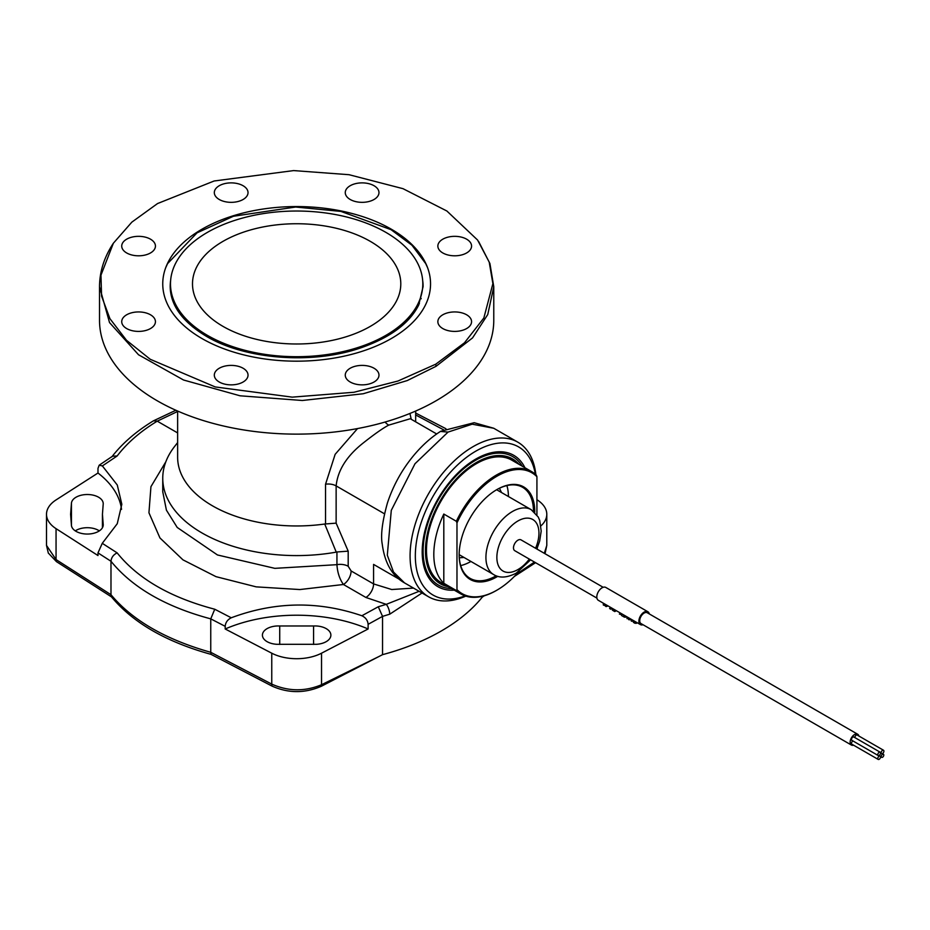 <?xml version="1.0" encoding="UTF-8"?>
<svg xmlns="http://www.w3.org/2000/svg" width="930" height="930" viewBox="0 0 930 930"><rect width="100%" height="100%" fill="white"/><g stroke="black" fill="none" stroke-linecap="round" stroke-linejoin="round"><path stroke-width="1.4" d="M48.244 552.966L56.451 561.639L111.484 596.886C133.013 622.786 166.203 641.944 211.064 654.371L272.118 686.142C288.451 693.373 304.842 693.42 321.303 686.282L382.544 654.662L382.544 616.381L389.775 614.172L422.034 593.014M225.188 626.332C225.513 622.507 227.536 619.659 231.256 617.787C274.769 601.501 318.304 600.815 361.875 615.753C365.699 617.578 367.78 620.438 368.117 624.321L368.117 628.982L321.536 653.197A37.2 21.471 180 0 1 271.758 653.197L271.758 684.12L210.75 652.302L210.75 618.857L225.188 626.332L225.188 628.982L271.758 653.197M225.188 628.982A119.017 68.715 180 0 1 368.117 628.982M276.942 644.304A15.915 9.195 180 0 1 262.411 635.144A15.915 9.195 180 0 1 279.721 625.983L313.573 625.983A15.915 9.195 180 0 1 330.882 635.144A15.915 9.195 180 0 1 316.351 644.304L276.942 644.304M111.786 456.921C122.307 443.343 136.21 431.311 153.485 420.813L157.251 421.162C140.442 431.381 127.073 442.994 117.134 455.991L112.565 456.188L99.184 465.198L97.987 468.371L97.987 473.021L56.056 499.922A37.2 21.471 0 0 0 46.5 514.29A37.2 21.471 0 0 0 56.056 528.659L97.987 555.547L97.987 552.897L110.984 561.255C132.432 587.632 165.68 606.825 210.75 618.857L214.749 609.231L231.256 617.787M97.987 473.021A119.017 68.715 180 0 1 121.528 509.361M71.459 525.659L70.599 514.29L71.459 502.909A15.915 9.195 180 0 1 88.013 494.528A15.915 9.195 180 0 1 103.23 503.711A15.915 9.195 180 0 1 103.172 504.513L102.44 514.29L103.172 524.055A15.915 9.195 180 0 1 103.23 524.857A15.915 9.195 180 0 1 88.013 534.041A15.915 9.195 180 0 1 71.459 525.659L71.459 502.909M536.924 499.712L537.238 499.922A37.2 21.471 0 0 1 546.794 514.29A37.2 21.471 0 0 1 540.958 525.834M321.536 653.197L321.536 684.724C304.947 691.664 288.346 691.467 271.758 684.12A7.44 4.057 -62.5 0 0 272.118 686.142M382.544 654.662A204.565 118.11 0 0 0 482.31 597.072L482.31 596.293M484.356 595.746L482.31 597.072M535.552 562.697L514.371 576.426M544.841 553.617L545.34 552.525M75.284 530.879A15.915 9.195 180 0 1 99.347 530.879M361.875 615.753L378.277 606.755L382.544 616.381L368.117 624.321M378.277 606.755L386.252 604.349L365.897 597.467L343.426 584.493C339.578 578.995 337.416 572.392 336.939 564.673L336.939 551.967L348.192 551.153L336.137 523.148L324.733 524.02A119.017 68.715 180 0 1 177.63 457.235L177.63 411.037M165.842 461.757L150.939 486.681L148.94 512.779L159.937 537.935L182.966 559.86L216.004 576.658L256.192 586.865L299.855 589.55L343.426 584.493A11.16 6.44 -60 0 0 351.11 570.95L348.192 566.265L348.192 551.153M177.63 411.467L157.251 421.162L177.63 432.915M99.184 465.198L102.37 465.93L117.285 485.03L121.83 504.281L117.25 523.718L102.265 543.318L97.987 552.897M102.265 543.318L117.134 552.873C137.919 578.786 170.457 597.572 214.749 609.231M211.064 654.371L210.75 652.302C165.68 639.573 132.432 620.38 110.984 594.712L110.984 561.255C111.368 557.489 113.414 554.699 117.134 552.873M111.484 596.886L110.984 594.712L56.056 559.581L46.5 545.399L48.337 553.152M544.306 553.315L546.794 545.399L545.271 552.699M415.664 414.954L443.598 429.823M389.775 614.172A7.44 2.662 72.4 0 0 386.252 604.349L419.093 591.306M413.513 588.097L391.728 589.527L373.581 583.924A11.16 6.44 -60 0 1 365.897 597.467M399.156 579.181L373.581 564.405L373.581 583.924L351.11 570.95M490.97 457.758L490.738 456.572M483.972 459.966L483.681 458.885M469.871 467.953L469.766 466.837M385.078 422.034A11.16 6.44 -120 0 0 388.694 425.138L410.293 418.733L436.67 433.961M388.694 425.138C383.044 428.102 374.744 433.903 363.781 442.552C346.96 455.665 337.753 470.115 336.137 485.902L336.137 523.148M357.55 428.556L335.149 454.328L325.547 484.204A11.16 6.44 180 0 1 336.137 485.902L384.45 513.79M409.956 413.443L411.223 419.267M409.607 318.397L408.875 317.153M183.907 318.641L184.663 317.421M336.939 551.967L336.253 552.129L324.733 524.02M336.253 552.129A133.897 77.306 180 0 1 162.75 478.276L162.75 491.738L166.412 510.151L177.212 527.45L217.457 554.966L274.815 568.346L336.939 564.673A11.16 6.44 0 0 1 348.192 566.265M428.567 596.781A89.268 51.534 120 0 1 414.885 525.252A89.268 51.534 120 0 1 473.196 446.586A89.268 51.534 -60 0 1 517.824 442.169L493.784 428.277L472.196 424.185L448.062 432.078L414.989 463.745L391.286 510.349L387.31 555.21L393.483 571.985L404.515 582.889L428.567 596.781A89.268 51.534 120 0 0 465.791 596.13M517.824 442.169A89.268 51.534 -60 0 1 535.878 474.73M465.128 595.909A85.548 49.395 120 0 1 415.571 549.584A85.548 49.395 120 0 1 475.823 451.143A85.548 49.395 -60 0 1 535.366 474.265M454.259 590.143A75.841 43.791 -60 0 1 423.336 538.575A75.841 43.791 -60 0 1 475.823 459.06A75.841 43.791 120 0 1 524.927 467.744M468.767 464.721A71.377 41.211 120 0 0 423.569 543.015M434.636 579.204A71.377 41.211 120 0 0 443.494 583.924M514.162 461.524A71.377 41.211 120 0 0 505.641 456.212M433.613 575.798A89.268 51.534 -60 0 1 432.345 576.379M404.515 582.889C392.146 575.914 384.718 562.987 382.23 544.097C380.556 535.203 382.288 521.486 387.426 502.956C393.111 485.786 401.679 470.196 413.118 456.188C421.604 445.9 430.718 437.646 440.436 431.45L448.062 432.078M162.75 478.276A133.897 77.306 180 0 1 174.41 446.726L177.63 442.575M174.061 303.924L174.805 302.762M172.085 298.763A130.026 75.074 180 0 1 172.736 297.554M421.209 298.763A130.026 75.074 0 0 0 420.558 297.554M418.674 302.366L419.407 303.54M493.772 286.742L493.772 320.315A197.125 113.809 0 0 1 436.042 400.795A197.125 113.809 180 0 1 221.212 425.463A197.125 113.809 180 0 1 99.522 320.315L99.522 286.742L109.519 322.571L138.512 354.749L183.547 380.01L240.068 395.796L302.331 400.493L363.235 393.75L407.282 380.556L436.042 366.315L472.556 337.892L487.75 314.549L493.772 286.742L489.924 263.55L478.648 241.533M99.545 284.627L99.51 286.742C99.603 271.572 104.218 257.064 113.367 243.23L131.839 222.142L157.542 203.554L214.144 180.99L293.659 170.585L349.029 174.701L403.004 188.674L446.877 211.005L477.59 240.045L489.215 262.109L492.888 283.65L483.844 318.002L464.477 342.798L435.752 364.188L436.042 366.315M435.752 364.188L397.97 381.021L353.97 392.262L292.241 397.145L215.237 386.938L150.242 359.282L126.515 340.299L109.926 318.676L101.568 296.17L100.975 275.117L113.367 243.23M391.332 338.532A133.897 77.306 0 0 0 391.332 229.21A133.897 77.306 0 0 0 201.961 229.21A133.897 77.306 0 0 0 201.961 338.532A133.897 77.306 0 0 0 391.332 338.532M442.796 328.557A16.856 9.73 0 0 0 461.164 330.662A16.856 9.73 0 0 0 471.568 321.675A16.856 9.73 0 0 0 466.639 314.793A16.856 9.73 0 0 0 448.272 312.678A16.856 9.73 0 0 0 437.856 321.675A16.856 9.73 0 0 0 442.796 328.557M442.796 252.948A16.856 9.73 0 0 0 461.164 255.064A16.856 9.73 0 0 0 471.568 246.066A16.856 9.73 0 0 0 466.639 239.184A16.856 9.73 0 0 0 448.272 237.08A16.856 9.73 0 0 0 437.856 246.066A16.856 9.73 0 0 0 442.796 252.948M350.203 199.485A16.856 9.73 0 0 0 368.571 201.601A16.856 9.73 0 0 0 378.975 192.615A16.856 9.73 0 0 0 374.046 185.733A16.856 9.73 0 0 0 355.667 183.617A16.856 9.73 0 0 0 345.263 192.615A16.856 9.73 0 0 0 350.203 199.485M219.248 199.485A16.856 9.73 0 0 0 237.627 201.601A16.856 9.73 0 0 0 248.031 192.615A16.856 9.73 0 0 0 243.09 185.733A16.856 9.73 0 0 0 224.723 183.617A16.856 9.73 0 0 0 214.319 192.615A16.856 9.73 0 0 0 219.248 199.485M126.654 252.948A16.856 9.73 0 0 0 145.034 255.064A16.856 9.73 0 0 0 155.438 246.066A16.856 9.73 0 0 0 150.497 239.184A16.856 9.73 0 0 0 132.13 237.08A16.856 9.73 0 0 0 121.725 246.066A16.856 9.73 0 0 0 126.654 252.948M126.654 328.557A16.856 9.73 0 0 0 145.034 330.662A16.856 9.73 0 0 0 155.438 321.675A16.856 9.73 0 0 0 150.497 314.793A16.856 9.73 0 0 0 132.13 312.678A16.856 9.73 0 0 0 121.725 321.675A16.856 9.73 0 0 0 126.654 328.557M219.248 382.009A16.856 9.73 0 0 0 237.627 384.125A16.856 9.73 0 0 0 248.031 375.127A16.856 9.73 0 0 0 243.09 368.245A16.856 9.73 0 0 0 224.723 366.141A16.856 9.73 0 0 0 214.319 375.127A16.856 9.73 0 0 0 219.248 382.009M350.203 382.009A16.856 9.73 0 0 0 368.571 384.125A16.856 9.73 0 0 0 378.975 375.127A16.856 9.73 0 0 0 374.046 368.245A16.856 9.73 0 0 0 355.667 366.141A16.856 9.73 0 0 0 345.263 375.127A16.856 9.73 0 0 0 350.203 382.009M207.437 232.361A126.166 72.842 180 0 1 385.857 232.361A126.166 72.842 180 0 1 385.857 335.37A126.166 72.842 180 0 1 207.437 335.37A126.166 72.842 180 0 1 207.437 232.361M223.002 326.384A104.148 60.125 0 0 0 336.497 339.415A104.148 60.125 0 0 0 400.795 283.871A104.148 60.125 0 0 0 370.291 241.358A104.148 60.125 0 0 0 256.796 228.315A104.148 60.125 0 0 0 192.498 283.871A104.148 60.125 0 0 0 223.002 326.384M603.175 587.295L521.033 539.877A6.254 3.604 120 0 0 516.22 541.551A6.254 3.604 120 0 0 513.488 547.84A6.254 3.604 120 0 0 514.778 550.7L596.921 598.118M858.855 736.014A6.254 3.604 120 0 0 857.669 734.235A6.254 3.604 120 0 0 852.857 735.909A6.254 3.604 120 0 0 850.136 742.198A6.254 3.604 120 0 0 851.427 745.058A6.254 3.604 120 0 0 853.554 745.186M851.427 745.058L641.026 623.577A6.254 3.604 -60 0 1 639.724 620.717A6.254 3.604 -60 0 1 642.456 614.428A6.254 3.604 -60 0 1 647.268 612.754L857.669 734.235M879.164 759.322A1.93 1.116 -60 0 1 878.199 759.415A1.93 1.116 -60 0 1 877.908 757.869A1.93 1.116 -60 0 1 879.164 756.16A1.93 1.116 -60 0 1 880.129 756.067A1.93 1.116 -60 0 1 880.431 757.625A1.93 1.116 -60 0 1 879.164 759.322M878.199 759.415L851.903 744.233A1.93 1.116 -60 0 1 851.601 742.686A1.93 1.116 -60 0 1 852.868 740.978A1.93 1.116 -60 0 1 852.938 740.943M879.164 752.277A1.93 1.116 120 0 0 877.908 753.986A1.93 1.116 120 0 0 878.199 755.532A1.93 1.116 120 0 0 879.164 755.439A1.93 1.116 120 0 0 880.431 753.73A1.93 1.116 120 0 0 880.129 752.184A1.93 1.116 120 0 0 879.164 752.277M878.199 755.532L851.903 740.35A1.93 1.116 -60 0 1 851.601 738.792A1.93 1.116 -60 0 1 852.868 737.095A1.93 1.116 -60 0 1 853.833 737.002L880.129 752.184M882.535 757.253A1.79 1.035 120 0 0 883.698 755.683A1.79 1.035 120 0 0 883.43 754.253A1.79 1.035 120 0 0 882.535 754.346A1.79 1.035 120 0 0 881.361 755.916A1.79 1.035 120 0 0 881.64 757.346A1.79 1.035 120 0 0 882.535 757.253M882.535 750.336A1.93 1.116 -60 0 1 883.5 750.243A1.93 1.116 -60 0 1 883.802 751.789A1.93 1.116 -60 0 1 882.535 753.498A1.93 1.116 -60 0 1 881.57 753.591A1.93 1.116 -60 0 1 881.268 752.033A1.93 1.116 -60 0 1 882.535 750.336M854.868 737.595A1.93 1.116 -60 0 1 856.228 735.153A1.93 1.116 -60 0 1 857.204 735.049L883.5 750.243M649.291 613.928A7.44 4.29 120 0 0 647.861 611.731A7.44 4.29 120 0 0 642.13 613.719A7.44 4.29 120 0 0 638.887 621.205A7.44 4.29 120 0 0 640.433 624.611A7.44 4.29 120 0 0 643.037 624.751M640.433 624.611L598.35 600.315A7.44 4.29 -60 0 1 596.804 596.909A7.44 4.29 -60 0 1 600.059 589.422A7.44 4.29 -60 0 1 605.79 587.435L647.861 611.731M605.616 606.325L605.616 604.512L603.314 603.175L603.314 605L605.616 605.872M621.554 613.719L621.554 615.521L623.856 616.857L623.856 615.044L621.554 613.707M624.948 615.66L624.367 615.335M634.446 621.159L631.354 621.182L631.354 619.357M634.934 621.426L633.4 620.543M639.166 619.089A7.44 4.29 120 0 0 640.363 617.729M639.98 618.869A7.44 4.29 -60 0 1 639.015 619.798M605.616 604.895L606.93 605.267M623.856 615.416L625.169 615.8M607.697 605.721L606.139 606.616L608.081 605.942M610.51 607.337L609.592 608.394L610.487 609.138L613.079 608.825M612.696 608.604L610.371 608.615L610.894 607.569M615.323 610.115L614.149 610.568L614.916 609.882M613.846 609.266L612.405 610.243L614.23 609.487M614.521 609.662L613.3 610.754L613.812 611.057L615.718 610.347M616.02 610.522L614.707 611.568L616.392 610.743M621.554 614.695L619.903 613.893L621.554 613.986M620.88 613.323L619.38 614.044L621.554 614.707M627.018 616.869L625.146 617.148L626.32 616.474M625.937 616.241L624.367 617.148L627.471 617.136M628.11 617.508L626.936 618.624L628.494 617.729M629.645 618.392L628.157 618.81L628.785 619.706L630.342 619.764L628.866 619.287L629.192 618.648L631.052 619.206M634.062 620.938L632.249 621.252L631.493 620.577L632.272 619.903M634.958 621.461L633.4 622.356L634.934 623.251L636.48 623.309L636.829 622.53M635.085 621.833L636.422 622.833L634.109 622.391L635.085 621.833M536.924 514.929L536.924 476.718A69.773 40.281 120 0 0 456.979 522.869L456.339 521.277A70.668 40.804 120 0 1 531.658 471.615A70.668 40.804 120 0 1 536.296 475.125L536.924 476.718M443.808 583.284L443.808 514.046A70.668 40.804 120 0 0 433.81 554.431A70.668 40.804 120 0 0 443.808 583.284L456.339 590.527L456.979 589.655A69.773 40.281 120 0 0 496.946 590.155A69.773 40.281 120 0 0 519.033 571.38M456.979 589.655L456.979 522.869M497.794 576.321A53.44 30.853 -60 0 1 496.946 576.821A53.44 30.853 -60 0 1 459.164 555.001A53.44 30.853 -60 0 1 496.946 489.552A53.44 30.853 -60 0 1 534.727 512.349M496.202 575.798A52.545 30.341 -60 0 1 470.045 578.332A52.545 30.341 -60 0 1 459.164 554.64M460.699 565.603A52.545 30.341 120 0 0 470.94 561.464M496.632 489.738A52.545 30.341 -60 0 1 522.59 487.308A52.545 30.341 -60 0 1 533.471 511.233M508.431 496.527A52.545 30.341 120 0 0 506.897 485.588M456.339 590.527A70.668 40.804 120 0 0 460.989 594.026L441.111 582.552A70.668 40.804 -60 0 1 426.475 550.2A70.668 40.804 -60 0 1 457.327 479.078A70.668 40.804 -60 0 1 511.779 460.152L531.658 471.615M443.808 514.046L456.339 521.277M460.989 594.026A70.668 40.804 120 0 0 496.318 590.527A70.668 40.804 120 0 0 496.632 590.341M518.987 464.303A72.121 41.641 120 0 0 476.451 462.466A72.121 41.641 120 0 0 427.614 532.588A72.121 41.641 120 0 0 448.318 586.714M451.585 588.597A74.214 42.85 -60 0 1 424.592 536.04A74.214 42.85 -60 0 1 475.602 460.269A74.214 42.85 -60 0 1 522.253 466.197M170.608 280.569A126.457 73.017 0 0 0 170.19 286.568C170.434 305.331 182.501 321.92 206.367 336.3C244.811 359.282 311.073 364.618 359.189 348.413C389.554 338.125 409.409 323.617 418.779 304.889L423.103 286.568A126.457 73.017 0 0 0 422.685 280.569M379.3 656.348L321.536 684.724A7.44 4.173 -116.2 0 1 321.303 686.282M117.134 455.991L102.37 465.93M56.451 561.639A7.44 4.522 -57.4 0 1 56.056 559.581L56.056 528.659M516.662 574.031L534.459 562.057M537.238 548.107L537.238 549.235M466.86 470.255L465.988 469.755M325.547 484.204L325.547 523.846M430.381 525.613L429.602 525.136M430.009 525.392A11.16 6.44 120 0 0 430.09 526.601M279.721 644.432L279.721 625.983M313.573 644.432L313.573 625.983M103.172 525.659L103.172 524.055M529.333 559.093A29.76 17.182 -60 0 1 517.905 569.579A29.76 17.182 -60 0 1 496.864 557.43A29.76 17.182 -60 0 1 517.905 520.986A29.76 17.182 -60 0 1 536.389 522.997A29.76 17.182 -60 0 1 535.575 548.27M530.6 559.825L516.301 573.124C507.141 577.797 499.608 578.297 493.691 574.601A37.491 21.646 -60 0 1 487.948 544.55A37.491 21.646 -60 0 1 512.43 511.512A37.491 21.646 -60 0 1 531.181 509.663L496.655 489.726M46.5 545.399L46.5 514.29M175.851 410.258L153.59 420.767M546.794 545.399L546.794 514.29M415.664 421.836L415.664 411.037M428.823 527.787L429.555 528.484M493.714 428.242L474.184 422.708L440.785 431.241M400.795 326.79L400.795 324.989M192.498 326.79L192.498 324.989M445.947 428.73L415.664 413.06M102.44 527.74L102.44 514.29M493.691 574.601L459.164 554.664M459.292 557.802L464.024 557.465M501.514 492.528L499.445 488.262M536.854 549.002L539.679 541.028L541.19 531.088L539.726 520.451L538.214 516.987L531.181 509.663M880.129 756.067L879.106 755.474M882.303 753.602L883.43 754.253M880.512 756.695L881.64 757.346M881.57 753.591L880.536 752.986M496.946 590.155L496.318 590.527M427.556 267.631L425.731 263.632L411.967 245.241L391.065 229.675L340.892 211.401L295.635 207.03L233.407 216.26L197.055 232.837L167.563 263.632L165.738 267.631"/></g></svg>
